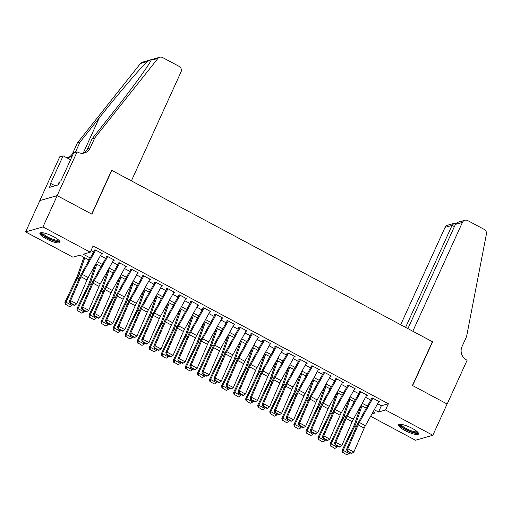 <?xml version="1.0" encoding="UTF-8"?>
<svg xmlns="http://www.w3.org/2000/svg" width="512" height="512" viewBox="0 0 512 512"><rect width="100%" height="100%" fill="white"/><g stroke="black" fill="none" stroke-linecap="round" stroke-linejoin="round"><path stroke-width="0.77" d="M53.606 236.742A11.027 2.56 24.5 0 1 59.981 242.362A11.027 2.56 24.5 0 1 46.285 238.842A11.027 2.56 24.5 0 1 39.917 233.216A11.027 2.56 24.5 0 1 53.606 236.742M412.16 428.339A11.027 2.56 24.5 0 1 418.534 433.965A11.027 2.56 24.5 0 1 404.838 430.438A11.027 2.56 24.5 0 1 398.47 424.819A11.027 2.56 24.5 0 1 412.16 428.339M77.101 151.846L57.152 195.622L91.68 214.074L111.629 170.298L131.398 180.858L180.992 72.026A4.243 3.981 74 0 0 179.091 66.342L162.637 57.555A4.243 3.981 74 0 0 157.824 58.528L94.752 137.939L90.195 147.949A9.894 9.286 -106 0 1 84.48 152.954A9.894 9.286 -106 0 1 77.766 152.198L77.101 151.846L73.702 152.819L60.934 180.838L60.179 181.056L58.47 184.806L49.414 187.405L51.123 183.648L50.374 183.866L63.142 155.846L59.744 156.819L39.789 200.602L57.21 195.654L91.859 214.176L111.814 170.394L432.403 341.702L412.448 385.485L447.098 404L432.845 435.277L415.488 440.25L370.63 416.282M89.088 260.051L79.942 255.168L72.902 257.184L25.6 231.904L42.957 226.931L90.266 252.211L83.226 254.227L90.246 257.978M39.853 200.634L25.6 231.904M101.325 253.99L102.368 253.69L95.136 249.824L93.965 250.163M113.376 260.429L114.419 260.134L107.187 256.269L106.016 256.602M125.427 266.874L126.47 266.573L119.238 262.707L118.067 263.046M137.478 273.312L138.522 273.011L131.29 269.146L130.118 269.485M149.53 279.75L150.573 279.45L143.347 275.59L142.17 275.923M161.581 286.195L162.63 285.894L155.398 282.029L154.221 282.368M173.638 292.634L174.682 292.333L167.45 288.467L166.278 288.806M185.69 299.072L186.733 298.771L179.501 294.912L178.33 295.245M197.741 305.51L198.784 305.216L191.552 301.35L190.381 301.683M209.792 311.955L210.835 311.654L203.603 307.789L202.432 308.128M221.843 318.394L222.886 318.093L215.661 314.227L214.483 314.566M233.894 324.832L234.944 324.538L227.712 320.672L226.534 321.005M245.952 331.277L246.995 330.976L239.763 327.11L238.592 327.45M258.003 337.715L259.046 337.414L251.814 333.549L250.643 333.888M270.054 344.154L271.098 343.853L263.866 339.994L262.694 340.326M282.106 350.598L283.149 350.298L275.917 346.432L274.746 346.765M294.157 357.037L295.2 356.736L287.974 352.87L286.797 353.21M306.208 363.475L307.258 363.174L300.026 359.315L298.848 359.648M318.266 369.914L319.309 369.619L312.077 365.754L310.906 366.086M330.317 376.358L331.36 376.058L324.128 372.192L322.957 372.531M342.368 382.797L343.411 382.496L336.179 378.63L335.008 378.97M354.419 389.235L355.462 388.941L348.23 385.075L347.059 385.408M366.47 395.68L367.514 395.379L360.282 391.514L359.11 391.853M377.613 403.757L381.357 405.76L388.39 403.744L93.114 245.952L90.266 252.211M90.995 250.598L93.587 251.981M100.41 255.629L105.638 258.426M112.461 262.074L117.69 264.864M124.512 268.512L129.741 271.302M136.563 274.95L141.792 277.747M148.621 281.389L153.843 284.186M160.672 287.834L165.901 290.624M172.723 294.272L177.952 297.069M184.774 300.71L190.003 303.507M196.826 307.155L202.054 309.946M208.877 313.594L214.106 316.384M220.934 320.032L226.157 322.829M232.986 326.477L238.214 329.267M245.037 332.915L250.266 335.706M257.088 339.354L262.317 342.15M269.139 345.792L274.368 348.589M281.19 352.237L286.419 355.027M293.242 358.675L298.47 361.472M305.299 365.114L310.528 367.91M317.35 371.558L322.579 374.349M329.402 377.997L334.63 380.787M341.453 384.435L346.682 387.232M353.504 390.874L358.733 393.67M365.555 397.318L370.784 400.109M378.522 402.118L379.571 401.818L372.339 397.952L371.162 398.291M57.21 195.654L42.957 226.931M388.39 403.744L385.542 409.997L432.845 435.277M374.272 409.747L378.502 412.013L385.542 409.997M97.069 261.626L102.298 264.416M109.12 268.064L114.349 270.854M121.171 274.502L126.4 277.299M133.229 280.947L138.451 283.738M145.28 287.386L150.509 290.176M157.331 293.824L162.56 296.621M169.382 300.262L174.611 303.059M181.434 306.707L186.662 309.498M193.485 313.146L198.714 315.942M205.536 319.584L210.765 322.381M217.594 326.029L222.822 328.819M229.645 332.467L234.874 335.258M241.696 338.906L246.925 341.702M253.747 345.344L258.976 348.141M265.798 351.789L271.027 354.579M277.85 358.227L283.078 361.024M289.907 364.666L295.136 367.462M301.958 371.11L307.187 373.901M314.01 377.549L319.238 380.346M326.061 383.987L331.29 386.784M338.112 390.432L343.341 393.222M350.163 396.87L355.392 399.661M362.221 403.309L367.443 406.106M371.962 413.888L375.219 412.954L373.114 411.827M366.291 408.179L361.062 405.389L354.682 423.808A7.066 1.805 118.1 0 1 353.709 426.15L342.074 450.432L343.136 450.323L354.771 426.042A10.598 2.707 -61.9 0 0 356.23 422.528L362.003 405.894M354.234 401.741L349.005 398.95M342.182 395.302L336.954 392.506L330.573 410.931A7.066 1.805 118.1 0 1 329.6 413.267L317.965 437.549L319.034 437.44L330.669 413.158A10.598 2.707 -61.9 0 0 332.128 409.651L337.901 393.011M330.131 388.858L324.902 386.067L318.522 404.486A7.066 1.805 118.1 0 1 317.549 406.829L305.914 431.11L306.982 431.002L318.618 406.72A10.598 2.707 -61.9 0 0 320.077 403.206L325.85 386.573M318.08 382.419L312.851 379.629L306.47 398.048A7.066 1.805 118.1 0 1 305.498 400.39L293.862 424.672L294.931 424.563L306.566 400.275A10.598 2.707 -61.9 0 0 308.026 396.768L313.792 380.128M306.029 375.981L300.8 373.184L294.419 391.61A7.066 1.805 118.1 0 1 293.446 393.946L281.811 418.234L282.88 418.118L294.509 393.837A10.598 2.707 -61.9 0 0 295.974 390.33L301.741 373.69M293.978 369.542L288.749 366.746M281.92 363.098L276.698 360.307L270.31 378.726A7.066 1.805 118.1 0 1 269.338 381.069L257.709 405.35L258.771 405.242L270.406 380.96A10.598 2.707 -61.9 0 0 271.866 377.446L277.638 360.806M269.869 356.659L264.64 353.862L258.259 372.288A7.066 1.805 118.1 0 1 257.286 374.624L245.651 398.912L246.72 398.797L258.355 374.515A10.598 2.707 -61.9 0 0 259.814 371.008L265.587 354.368M257.818 350.221L252.589 347.424M245.766 343.776L240.538 340.986L234.157 359.405A7.066 1.805 118.1 0 1 233.184 361.747L221.549 386.029L222.618 385.92L234.253 361.638A10.598 2.707 -61.9 0 0 235.712 358.125L241.478 341.491M233.715 337.338L228.486 334.547L222.106 352.966A7.066 1.805 118.1 0 1 221.133 355.309L209.498 379.59L210.566 379.482L222.202 355.194A10.598 2.707 -61.9 0 0 223.661 351.686L229.427 335.046M221.664 330.899L216.435 328.102L210.054 346.528A7.066 1.805 118.1 0 1 209.082 348.864L197.446 373.146L198.509 373.037L210.144 348.755A10.598 2.707 -61.9 0 0 211.603 345.248L217.376 328.608M209.613 324.454L204.384 321.664L198.003 340.083A7.066 1.805 118.1 0 1 197.024 342.426L185.395 366.707L186.458 366.598L198.093 342.317A10.598 2.707 -61.9 0 0 199.552 338.803L205.325 322.17M197.555 318.016L192.326 315.226M185.504 311.578L180.275 308.781M173.453 305.139L168.224 302.342L161.843 320.768A7.066 1.805 118.1 0 1 160.87 323.104L149.235 347.386L150.304 347.277L161.939 322.995A10.598 2.707 -61.9 0 0 163.398 319.488L169.171 302.848M161.402 298.694L156.173 295.904M149.35 292.256L144.122 289.459L137.741 307.885A7.066 1.805 118.1 0 1 136.768 310.221L125.133 334.509L126.202 334.394L137.83 310.112A10.598 2.707 -61.9 0 0 139.29 306.605L145.062 289.965M137.299 285.818L132.07 283.021M125.242 279.373L120.013 276.582M113.19 272.934L107.962 270.144L101.581 288.563A7.066 1.805 118.1 0 1 100.608 290.906L88.973 315.187L90.042 315.078L101.677 290.79A10.598 2.707 -61.9 0 0 103.136 287.283L108.909 270.643M101.139 266.496L95.91 263.699L89.53 282.125A7.066 1.805 118.1 0 1 88.557 284.461L76.922 308.742L77.99 308.634L89.626 284.352A10.598 2.707 -61.9 0 0 91.085 280.845L96.858 264.205M381.357 405.76L378.502 412.013M378.893 401.459L365.389 425.69A7.066 1.805 -61.9 0 0 364.198 428.09L353.875 451.994L347.846 448.774L347.674 451.04L347.168 451.264L351.386 453.517L351.891 453.293L347.674 451.04M372.864 398.24L359.36 422.47A7.066 1.805 -61.9 0 0 358.176 424.87L347.846 448.774L346.573 449.338L356.902 425.427A10.598 2.707 118.1 0 1 358.682 421.83L371.654 398.554M346.573 449.338L347.168 451.264M351.891 453.293L353.875 451.994M342.938 452.474L346.733 454.771L342.938 452.474L343.136 450.323L349.165 453.542L349.626 452.576M349.165 453.542L347.155 454.726M342.515 452.518L342.074 450.432M417.683 432.147A9.542 2.214 24.5 0 1 410.285 431.347A9.542 2.214 24.5 0 1 400.39 424.269M401.158 424.339A8.832 2.054 -155.5 0 0 410.47 430.502A8.832 2.054 -155.5 0 0 417.126 431.616M398.982 424.403A10.957 2.547 -155.5 0 0 410.477 431.789A10.957 2.547 -155.5 0 0 418.509 433.306M59.13 240.55A9.542 2.214 24.5 0 1 51.731 239.75A9.542 2.214 24.5 0 1 41.837 232.666M42.605 232.742A8.832 2.054 -155.5 0 0 51.917 238.906A8.832 2.054 -155.5 0 0 58.573 240.019M40.429 232.806A10.957 2.547 -155.5 0 0 51.923 240.186A10.957 2.547 -155.5 0 0 59.955 241.702M59.45 182.656L58.938 182.554L57.83 184.992M455.398 224.422L458.304 222.144L464.858 220.269A4.243 3.981 74 0 1 467.738 220.589L484.192 229.382A4.243 3.981 74 0 1 486.4 234.112L466.566 336.627L462.003 346.63A9.894 9.286 74 0 0 466.451 359.898L467.11 360.25L447.162 404.032L412.627 385.581L432.582 341.798L412.819 331.238L462.413 222.406L455.398 224.422L407.91 328.621M405.587 327.373L452.07 225.376L445.056 227.386A4.243 3.981 -106 0 1 447.501 225.242L454.054 223.36L452.07 225.376L454.4 226.618M400.678 324.755L445.056 227.386M464.858 220.269A4.243 3.981 74 0 0 462.413 222.406M455.821 223.731L454.054 223.36M94.752 137.939L92.186 138.682L111.526 114.33C130.131 91.021 148.755 65.6 150.963 60.499C151.61 59.277 150.4 59.622 147.334 61.536C140.346 68.013 117.664 94.592 99.302 117.83L79.962 142.182L75.405 152.192A9.894 9.286 -106 0 1 75.328 152.352M79.962 142.182L77.395 142.918L72.832 152.928A9.894 9.286 -106 0 1 68.378 157.459M99.302 117.83L83.174 153.216A9.894 9.286 -106 0 0 87.622 148.685L92.186 138.682M147.334 61.536L140.467 63.507L77.395 142.918M57.152 195.622L39.789 200.602M70.528 159.789L63.142 155.846M140.467 63.507A4.243 3.981 -106 0 1 142.4 62.208L159.757 57.229M157.824 58.528L151.142 60.134M72.262 155.974A9.894 9.286 -106 0 1 69.69 157.19A9.894 9.286 -106 0 1 66.17 157.459M55.098 185.773L51.123 183.648M366.842 395.014L353.338 419.245A7.066 1.805 -61.9 0 0 352.147 421.651L341.824 445.555L335.795 442.336L335.622 444.595L335.11 444.819L339.334 447.072L339.84 446.848L335.622 444.595M360.813 391.795L347.309 416.026A7.066 1.805 -61.9 0 0 346.125 418.426L335.795 442.336L334.522 442.899L344.851 418.989A10.598 2.707 118.1 0 1 346.63 415.386L359.603 392.115M334.522 442.899L335.11 444.819M339.84 446.848L341.824 445.555M354.79 388.576L341.286 412.806A7.066 1.805 -61.9 0 0 340.096 415.206L329.766 439.117L323.744 435.898L323.571 438.157L323.059 438.381L327.277 440.634L327.789 440.41L323.571 438.157M348.762 385.357L335.258 409.587A7.066 1.805 -61.9 0 0 334.074 411.987L323.744 435.898L322.47 436.454L332.8 412.55A10.598 2.707 118.1 0 1 334.579 408.947L347.552 385.67M322.47 436.454L323.059 438.381M327.789 440.41L329.766 439.117M342.733 382.138L329.229 406.368A7.066 1.805 -61.9 0 0 328.045 408.768L317.715 432.678L311.693 429.453L311.52 431.718L311.008 431.942L315.226 434.195L315.738 433.971L311.52 431.718M336.71 378.918L323.206 403.149A7.066 1.805 -61.9 0 0 322.016 405.549L311.693 429.453L310.419 430.016L320.749 406.106A10.598 2.707 118.1 0 1 322.528 402.509L335.501 379.232M310.419 430.016L311.008 431.942M315.738 433.971L317.715 432.678M330.682 375.693L317.178 399.923A7.066 1.805 -61.9 0 0 315.994 402.33L305.664 426.234L299.642 423.014L299.469 425.274L298.957 425.498L303.174 427.757L303.686 427.533L299.469 425.274M324.659 372.474L311.155 396.704A7.066 1.805 -61.9 0 0 309.965 399.104L299.642 423.014L298.368 423.578L308.691 399.667A10.598 2.707 118.1 0 1 310.477 396.064L323.443 372.794M298.368 423.578L298.957 425.498M303.686 427.533L305.664 426.234M349.018 398.95L342.624 417.37A7.066 1.805 118.1 0 1 341.651 419.712L330.022 443.994L331.085 443.885L342.72 419.597A10.598 2.707 -61.9 0 0 344.179 416.09L349.952 399.45M330.886 446.035L334.675 448.333L330.886 446.035L331.085 443.885L337.114 447.104L337.574 446.138M337.114 447.104L335.104 448.288M330.458 446.074L330.022 443.994M318.835 439.59L322.624 441.888L318.835 439.59L319.034 437.44L325.062 440.659L325.523 439.699M325.062 440.659L323.053 441.85M318.406 439.635L317.965 437.549M306.784 433.152L310.573 435.45L306.784 433.152L306.982 431.002L313.005 434.221L313.472 433.254M313.005 434.221L311.002 435.405M306.355 433.197L305.914 431.11M294.733 426.714L298.522 429.011L294.733 426.714L294.931 424.563L300.954 427.782L301.421 426.816M300.954 427.782L298.95 428.966M294.304 426.758L293.862 424.672M318.63 369.254L305.126 393.485A7.066 1.805 -61.9 0 0 303.942 395.885L293.613 419.795L287.584 416.576L287.411 418.835L286.906 419.059L291.123 421.312L291.629 421.088L287.411 418.835M312.608 366.035L299.104 390.266A7.066 1.805 -61.9 0 0 297.914 392.666L287.584 416.576L286.317 417.133L296.64 393.229A10.598 2.707 118.1 0 1 298.419 389.626L311.392 366.349M286.317 417.133L286.906 419.059M291.629 421.088L293.613 419.795M282.675 420.269L286.47 422.566L282.675 420.269L282.88 418.118L288.902 421.344L289.363 420.378M288.902 421.344L286.899 422.528M282.253 420.314L281.811 418.234M306.579 362.816L293.075 387.046A7.066 1.805 -61.9 0 0 291.885 389.446L281.562 413.357L275.533 410.131L275.36 412.397L274.854 412.621L279.072 414.874L279.578 414.65L275.36 412.397M300.55 359.597L287.046 383.827A7.066 1.805 -61.9 0 0 285.862 386.227L275.533 410.131L274.259 410.694L284.589 386.79A10.598 2.707 118.1 0 1 286.368 383.187L299.341 359.91M274.259 410.694L274.854 412.621M279.578 414.65L281.562 413.357M288.755 366.752L282.368 385.171A7.066 1.805 118.1 0 1 281.395 387.507L269.76 411.789L270.822 411.68L282.458 387.398A10.598 2.707 -61.9 0 0 283.917 383.891L289.69 367.251M270.624 413.83L274.419 416.128L270.624 413.83L270.822 411.68L276.851 414.899L277.312 413.933M276.851 414.899L274.842 416.083M270.202 413.875L269.76 411.789M294.528 356.378L281.024 380.608A7.066 1.805 -61.9 0 0 279.834 383.008L269.51 406.912L263.482 403.693L263.309 405.952L262.803 406.176L267.021 408.435L267.526 408.211L263.309 405.952M288.499 353.152L274.995 377.382A7.066 1.805 -61.9 0 0 273.811 379.789L263.482 403.693L262.208 404.256L272.538 380.346A10.598 2.707 118.1 0 1 274.317 376.749L287.29 353.472M262.208 404.256L262.803 406.176M267.526 408.211L269.51 406.912M258.573 407.392L262.368 409.69L258.573 407.392L258.771 405.242L264.8 408.461L265.261 407.494M264.8 408.461L262.79 409.645M258.144 407.437L257.709 405.35M282.477 349.933L268.973 374.163A7.066 1.805 -61.9 0 0 267.782 376.563L257.459 400.474L251.43 397.254L251.258 399.514L250.746 399.738L254.963 401.99L255.475 401.766L251.258 399.514M276.448 346.714L262.944 370.944A7.066 1.805 -61.9 0 0 261.76 373.344L251.43 397.254L250.157 397.818L260.486 373.907A10.598 2.707 118.1 0 1 262.266 370.304L275.238 347.027M250.157 397.818L250.746 399.738M255.475 401.766L257.459 400.474M246.522 400.954L250.31 403.251L246.522 400.954L246.72 398.797L252.749 402.022L253.21 401.056M252.749 402.022L250.739 403.206M246.093 400.992L245.651 398.912M270.419 343.494L256.915 367.725A7.066 1.805 -61.9 0 0 255.731 370.125L245.402 394.035L239.379 390.816L239.206 393.075L238.694 393.299L242.912 395.552L243.424 395.328L239.206 393.075M264.397 340.275L250.893 364.506A7.066 1.805 -61.9 0 0 249.702 366.906L239.379 390.816L238.106 391.373L248.435 367.469A10.598 2.707 118.1 0 1 250.214 363.866L263.187 340.589M238.106 391.373L238.694 393.299M243.424 395.328L245.402 394.035M252.595 347.43L246.208 365.85A7.066 1.805 118.1 0 1 245.235 368.186L233.6 392.467L234.669 392.358L246.304 368.077A10.598 2.707 -61.9 0 0 247.763 364.57L253.536 347.93M234.47 394.509L238.259 396.806L234.47 394.509L234.669 392.358L240.698 395.578L241.158 394.611M240.698 395.578L238.688 396.762M234.042 394.554L233.6 392.467M258.368 337.056L244.864 361.286A7.066 1.805 -61.9 0 0 243.68 363.686L233.35 387.59L227.328 384.371L227.155 386.637L226.643 386.861L230.861 389.114L231.373 388.89L227.155 386.637M252.346 333.837L238.842 358.067A7.066 1.805 -61.9 0 0 237.651 360.467L227.328 384.371L226.054 384.934L236.378 361.024A10.598 2.707 118.1 0 1 238.163 357.427L251.13 334.15M226.054 384.934L226.643 386.861M231.373 388.89L233.35 387.59M222.419 388.07L226.208 390.368L222.419 388.07L222.618 385.92L228.64 389.139L229.107 388.173M228.64 389.139L226.637 390.323M221.99 388.115L221.549 386.029M246.317 330.611L232.813 354.842A7.066 1.805 -61.9 0 0 231.629 357.248L221.299 381.152L215.27 377.933L215.098 380.192L214.592 380.416L218.81 382.669L219.322 382.445L215.098 380.192M240.294 327.392L226.79 351.622A7.066 1.805 -61.9 0 0 225.6 354.022L215.27 377.933L214.003 378.496L224.326 354.586A10.598 2.707 118.1 0 1 226.106 350.982L239.078 327.712M214.003 378.496L214.592 380.416M219.322 382.445L221.299 381.152M210.362 381.632L214.157 383.93L210.362 381.632L210.566 379.482L216.589 382.701L217.056 381.734M216.589 382.701L214.586 383.885M209.939 381.67L209.498 379.59M234.266 324.173L220.762 348.403A7.066 1.805 -61.9 0 0 219.578 350.803L209.248 374.714L203.219 371.494L203.046 373.754L202.541 373.978L206.758 376.23L207.264 376.006L203.046 373.754M228.237 320.954L214.733 345.184A7.066 1.805 -61.9 0 0 213.549 347.584L203.219 371.494L201.946 372.051L212.275 348.147A10.598 2.707 118.1 0 1 214.054 344.544L227.027 321.267M201.946 372.051L202.541 373.978M207.264 376.006L209.248 374.714M198.31 375.187L202.106 377.485L198.31 375.187L198.509 373.037L204.538 376.256L204.998 375.296M204.538 376.256L202.528 377.446M197.888 375.232L197.446 373.146M222.214 317.734L208.71 341.965A7.066 1.805 -61.9 0 0 207.52 344.365L197.197 368.275L191.168 365.05L190.995 367.315L190.49 367.539L194.707 369.792L195.213 369.568L190.995 367.315M216.186 314.515L202.682 338.746A7.066 1.805 -61.9 0 0 201.498 341.146L191.168 365.05L189.894 365.613L200.224 341.702A10.598 2.707 118.1 0 1 202.003 338.106L214.976 314.829M189.894 365.613L190.49 367.539M195.213 369.568L197.197 368.275M186.259 368.749L190.054 371.046L186.259 368.749L186.458 366.598L192.486 369.818L192.947 368.851M192.486 369.818L190.477 371.002M185.83 368.794L185.395 366.707M210.163 311.296L196.659 335.52A7.066 1.805 -61.9 0 0 195.469 337.926L185.146 361.83L179.117 358.611L178.944 360.87L178.432 361.094L182.656 363.354L183.162 363.13L178.944 360.87M204.134 308.07L190.63 332.301A7.066 1.805 -61.9 0 0 189.446 334.701L179.117 358.611L177.843 359.174L188.173 335.264A10.598 2.707 118.1 0 1 189.952 331.661L202.925 308.39M177.843 359.174L178.432 361.094M183.162 363.13L185.146 361.83M192.339 315.226L185.946 333.645A7.066 1.805 118.1 0 1 184.973 335.987L173.338 360.269L174.406 360.16L186.042 335.878A10.598 2.707 -61.9 0 0 187.501 332.365L193.274 315.725M174.208 362.31L177.997 364.608L174.208 362.31L174.406 360.16L180.435 363.379L180.896 362.413M180.435 363.379L178.426 364.563M173.779 362.355L173.338 360.269M198.106 304.851L184.608 329.082A7.066 1.805 -61.9 0 0 183.418 331.482L173.088 355.392L167.066 352.173L166.893 354.432L166.381 354.656L170.598 356.909L171.11 356.685L166.893 354.432M192.083 301.632L178.579 325.862A7.066 1.805 -61.9 0 0 177.389 328.262L167.066 352.173L165.792 352.73L176.122 328.826A10.598 2.707 118.1 0 1 177.901 325.222L190.874 301.946M165.792 352.73L166.381 354.656M171.11 356.685L173.088 355.392M180.282 308.787L173.894 327.206A7.066 1.805 118.1 0 1 172.922 329.542L161.286 353.83L162.355 353.715L173.99 329.434A10.598 2.707 -61.9 0 0 175.45 325.926L181.222 309.286M162.157 355.866L165.946 358.163L162.157 355.866L162.355 353.715L168.384 356.941L168.845 355.974M168.384 356.941L166.374 358.125M161.728 355.91L161.286 353.83M186.054 298.413L172.55 322.643A7.066 1.805 -61.9 0 0 171.366 325.043L161.037 348.954L155.014 345.734L154.842 347.994L154.33 348.218L158.547 350.47L159.059 350.246L154.842 347.994M180.032 295.194L166.528 319.424A7.066 1.805 -61.9 0 0 165.338 321.824L155.014 345.734L153.741 346.291L164.064 322.387A10.598 2.707 118.1 0 1 165.85 318.784L178.816 295.507M153.741 346.291L154.33 348.218M159.059 350.246L161.037 348.954M150.106 349.427L153.894 351.725L150.106 349.427L150.304 347.277L156.326 350.496L156.794 349.53M156.326 350.496L154.323 351.68M149.677 349.472L149.235 347.386M174.003 291.974L160.499 316.205A7.066 1.805 -61.9 0 0 159.315 318.605L148.986 342.509L142.957 339.29L142.784 341.549L142.278 341.773L146.496 344.032L147.008 343.808L142.784 341.549M167.981 288.749L154.477 312.979A7.066 1.805 -61.9 0 0 153.286 315.386L142.957 339.29L141.69 339.853L152.013 315.942A10.598 2.707 118.1 0 1 153.798 312.346L166.765 289.069M141.69 339.853L142.278 341.773M147.008 343.808L148.986 342.509M156.179 295.904L149.792 314.323A7.066 1.805 118.1 0 1 148.819 316.666L137.184 340.947L138.253 340.838L149.888 316.557A10.598 2.707 -61.9 0 0 151.347 313.043L157.114 296.41M138.054 342.989L141.843 345.286L138.054 342.989L138.253 340.838L144.275 344.058L144.742 343.091M144.275 344.058L142.272 345.242M137.626 343.034L137.184 340.947M161.952 285.53L148.448 309.76A7.066 1.805 -61.9 0 0 147.264 312.16L136.934 336.07L130.906 332.851L130.733 335.11L130.227 335.334L134.445 337.587L134.95 337.363L130.733 335.11M155.923 282.31L142.419 306.541A7.066 1.805 -61.9 0 0 141.235 308.941L130.906 332.851L129.632 333.414L139.962 309.504A10.598 2.707 118.1 0 1 141.741 305.901L154.714 282.624M129.632 333.414L130.227 335.334M134.95 337.363L136.934 336.07M125.997 336.55L129.792 338.848L125.997 336.55L126.202 334.394L132.224 337.619L132.685 336.653M132.224 337.619L130.214 338.803M125.574 336.589L125.133 334.509M149.901 279.091L136.397 303.322A7.066 1.805 -61.9 0 0 135.206 305.722L124.883 329.632L118.854 326.413L118.682 328.672L118.176 328.896L122.394 331.149L122.899 330.925L118.682 328.672M143.872 275.872L130.368 300.102A7.066 1.805 -61.9 0 0 129.184 302.502L118.854 326.413L117.581 326.97L127.91 303.066A10.598 2.707 118.1 0 1 129.69 299.462L142.662 276.186M117.581 326.97L118.176 328.896M122.899 330.925L124.883 329.632M132.077 283.027L125.69 301.446A7.066 1.805 118.1 0 1 124.717 303.782L113.082 328.064L114.144 327.955L125.779 303.674A10.598 2.707 -61.9 0 0 127.238 300.166L133.011 283.526M113.946 330.106L117.741 332.403L113.946 330.106L114.144 327.955L120.173 331.174L120.634 330.208M120.173 331.174L118.163 332.358M113.523 330.15L113.082 328.064M137.85 272.653L124.346 296.883A7.066 1.805 -61.9 0 0 123.155 299.283L112.832 323.187L106.803 319.968L106.63 322.234L106.118 322.458L110.342 324.71L110.848 324.486L106.63 322.234M131.821 269.434L118.317 293.664A7.066 1.805 -61.9 0 0 117.133 296.064L106.803 319.968L105.53 320.531L115.859 296.621A10.598 2.707 118.1 0 1 117.638 293.024L130.611 269.747M105.53 320.531L106.118 322.458M110.848 324.486L112.832 323.187M120.026 276.582L113.632 295.002A7.066 1.805 118.1 0 1 112.659 297.344L101.024 321.626L102.093 321.517L113.728 297.235A10.598 2.707 -61.9 0 0 115.187 293.722L120.96 277.088M101.894 323.667L105.683 325.965L101.894 323.667L102.093 321.517L108.122 324.736L108.582 323.77M108.122 324.736L106.112 325.92M101.466 323.712L101.024 321.626M125.798 266.208L112.294 290.438A7.066 1.805 -61.9 0 0 111.104 292.845L100.774 316.749L94.752 313.53L94.579 315.789L94.067 316.013L98.285 318.272L98.797 318.042L94.579 315.789M119.77 262.989L106.266 287.219A7.066 1.805 -61.9 0 0 105.082 289.619L94.752 313.53L93.478 314.093L103.808 290.182A10.598 2.707 118.1 0 1 105.587 286.579L118.56 263.309M93.478 314.093L94.067 316.013M98.797 318.042L100.774 316.749M89.843 317.229L93.632 319.526L89.843 317.229L90.042 315.078L96.07 318.298L96.531 317.331M96.07 318.298L94.061 319.482M89.414 317.267L88.973 315.187M113.741 259.77L100.237 284A7.066 1.805 -61.9 0 0 99.053 286.4L88.723 310.31L82.701 307.091L82.528 309.35L82.016 309.574L86.234 311.827L86.746 311.603L82.528 309.35M107.718 256.55L94.214 280.781A7.066 1.805 -61.9 0 0 93.024 283.181L82.701 307.091L81.427 307.648L91.75 283.744A10.598 2.707 118.1 0 1 93.536 280.141L106.509 256.864M81.427 307.648L82.016 309.574M86.746 311.603L88.723 310.31M77.792 310.784L81.581 313.082L77.792 310.784L77.99 308.634L84.013 311.853L84.48 310.893M84.013 311.853L82.01 313.043M77.363 310.829L76.922 308.742M101.69 253.331L88.186 277.562A7.066 1.805 -61.9 0 0 87.002 279.962L76.672 303.872L70.65 300.646L70.477 302.912L69.965 303.136L74.182 305.389L74.694 305.165L70.477 302.912M95.667 250.112L82.163 274.342A7.066 1.805 -61.9 0 0 80.973 276.742L70.65 300.646L69.376 301.21L79.699 277.299A10.598 2.707 118.1 0 1 81.485 273.702L94.451 250.426M69.376 301.21L69.965 303.136M74.694 305.165L76.672 303.872M83.866 257.267L77.478 275.68A7.066 1.805 118.1 0 1 76.506 278.022L64.87 302.304L65.939 302.195L77.574 277.914A10.598 2.707 -61.9 0 0 79.034 274.4L84.8 257.766M65.741 304.346L69.53 306.643L65.741 304.346L65.939 302.195L71.962 305.414L72.429 304.448M71.962 305.414L69.958 306.598M65.312 304.39L64.87 302.304M365.389 425.69L359.36 422.47M364.198 428.09L358.176 424.87M354.771 426.042L356.288 426.848M356.23 422.528L357.85 423.398M75.405 152.192L72.832 152.928M87.622 148.685L90.195 147.949M353.338 419.245L347.309 416.026M352.147 421.651L346.125 418.426M341.286 412.806L335.258 409.587M340.096 415.206L334.074 411.987M329.229 406.368L323.206 403.149M328.045 408.768L322.016 405.549M317.178 399.923L311.155 396.704M315.994 402.33L309.965 399.104M342.72 419.597L344.237 420.41M344.179 416.09L345.798 416.954M330.669 413.158L332.186 413.971M332.128 409.651L333.747 410.515M318.618 406.72L320.134 407.526M320.077 403.206L321.696 404.077M306.566 400.275L308.077 401.088M308.026 396.768L309.645 397.632M305.126 393.485L299.104 390.266M303.942 395.885L297.914 392.666M294.509 393.837L296.026 394.65M295.974 390.33L297.594 391.194M293.075 387.046L287.046 383.827M291.885 389.446L285.862 386.227M282.458 387.398L283.974 388.205M283.917 383.891L285.542 384.755M281.024 380.608L274.995 377.382M279.834 383.008L273.811 379.789M270.406 380.96L271.923 381.766M271.866 377.446L273.485 378.317M268.973 374.163L262.944 370.944M267.782 376.563L261.76 373.344M258.355 374.515L259.872 375.328M259.814 371.008L261.434 371.872M256.915 367.725L250.893 364.506M255.731 370.125L249.702 366.906M246.304 368.077L247.821 368.89M247.763 364.57L249.382 365.434M244.864 361.286L238.842 358.067M243.68 363.686L237.651 360.467M234.253 361.638L235.77 362.445M235.712 358.125L237.331 358.995M232.813 354.842L226.79 351.622M231.629 357.248L225.6 354.022M222.202 355.194L223.712 356.006M223.661 351.686L225.28 352.55M220.762 348.403L214.733 345.184M219.578 350.803L213.549 347.584M210.144 348.755L211.661 349.568M211.603 345.248L213.229 346.112M208.71 341.965L202.682 338.746M207.52 344.365L201.498 341.146M198.093 342.317L199.61 343.123M199.552 338.803L201.171 339.674M196.659 335.52L190.63 332.301M195.469 337.926L189.446 334.701M186.042 335.878L187.558 336.685M187.501 332.365L189.12 333.229M184.608 329.082L178.579 325.862M183.418 331.482L177.389 328.262M173.99 329.434L175.507 330.246M175.45 325.926L177.069 326.79M172.55 322.643L166.528 319.424M171.366 325.043L165.338 321.824M161.939 322.995L163.456 323.802M163.398 319.488L165.018 320.352M160.499 316.205L154.477 312.979M159.315 318.605L153.286 315.386M149.888 316.557L151.398 317.363M151.347 313.043L152.966 313.914M148.448 309.76L142.419 306.541M147.264 312.16L141.235 308.941M137.83 310.112L139.347 310.925M139.29 306.605L140.915 307.469M136.397 303.322L130.368 300.102M135.206 305.722L129.184 302.502M125.779 303.674L127.296 304.486M127.238 300.166L128.858 301.03M124.346 296.883L118.317 293.664M123.155 299.283L117.133 296.064M113.728 297.235L115.245 298.042M115.187 293.722L116.806 294.592M112.294 290.438L106.266 287.219M111.104 292.845L105.082 289.619M101.677 290.79L103.194 291.603M103.136 287.283L104.755 288.147M100.237 284L94.214 280.781M99.053 286.4L93.024 283.181M89.626 284.352L91.142 285.165M91.085 280.845L92.704 281.709M88.186 277.562L82.163 274.342M87.002 279.962L80.973 276.742M77.574 277.914L79.085 278.72M79.034 274.4L80.653 275.27"/></g></svg>
